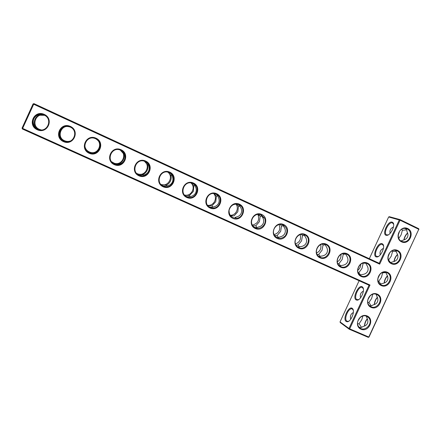 <?xml version="1.0" encoding="UTF-8"?>
<svg xmlns="http://www.w3.org/2000/svg" width="441" height="441" viewBox="0 0 441 441"><rect width="100%" height="100%" fill="white"/><g stroke="black" fill="none" stroke-linecap="round" stroke-linejoin="round"><path stroke-width="0.66" d="M379.199 263.283L379.695 264.148L400.064 220.208L418.774 229.303L418.724 228.697L400.031 219.601L400.064 220.208L388.653 216.972L389.348 216.691L400.031 219.601L399.309 219.899L379.199 263.283L33.968 103.635L22.629 128.397L370.01 285.035L349.691 328.859L368.786 337.023L418.774 229.303L369.012 337.051L368.296 337.365L349.211 329.212L349.691 328.859L348.974 328.479L349.211 329.212L340.276 322.592L340.039 321.886L359.106 280.735M388.653 216.972L369.315 258.713M392.17 222.126C387.622 220.544 381.377 235.511 386.663 235.345C390.39 235.753 395.649 225.334 393.03 222.705L392.17 222.126M382.165 243.708C377.678 241.784 371.438 257.153 376.796 256.96C380.517 257.335 385.555 246.855 382.904 244.242L382.165 243.708M379.695 264.148L33.053 103.949L22.05 128.116L22.629 128.397L22.414 129.015L369.034 285.211L370.01 285.035M33.968 103.635L33.053 103.949M393.642 224.326L392.396 222.87C388.664 221.47 382.904 233.471 386.625 234.888L388.339 234.833M383.543 245.863L382.397 244.446C378.714 242.759 372.948 255.069 376.746 256.502L378.466 256.425M367.166 315.949C359.47 312.504 353.23 325.954 361.019 329.212C368.704 332.586 374.894 319.251 367.166 315.949M377.292 294.125C369.624 290.602 363.384 304.07 371.135 307.399C378.791 310.85 384.987 297.499 377.292 294.125M347.045 253.702C339.129 249.97 332.779 263.701 340.783 267.229C348.682 270.89 354.983 257.279 347.045 253.702M326.301 244.16C318.242 240.362 311.837 254.214 319.99 257.814C328.038 261.535 334.388 247.803 326.301 244.16M305.178 234.441C296.969 230.571 290.514 244.557 298.816 248.222C307.008 252.015 313.413 238.151 305.178 234.441M283.662 224.541C275.3 220.599 268.79 234.717 277.246 238.454C285.592 242.313 292.052 228.322 283.662 224.541M261.745 214.453C253.222 210.44 246.657 224.695 255.273 228.504C263.779 232.435 270.289 218.312 261.745 214.453M239.408 204.177C230.726 200.087 224.105 214.48 232.881 218.361C241.552 222.369 248.118 208.108 239.408 204.177M387.424 272.284C379.789 268.679 373.538 282.157 381.261 285.564C388.885 289.098 395.086 275.735 387.424 272.284M367.414 263.079C359.641 259.413 353.34 273.012 361.201 276.479C368.963 280.074 375.214 266.59 367.414 263.079M397.562 250.422C389.96 246.745 383.709 260.234 391.399 263.718C398.989 267.323 405.196 253.95 397.562 250.422M407.716 228.543C400.141 224.783 393.879 238.289 401.542 241.844C409.099 245.527 415.312 232.142 407.716 228.543M216.647 193.704C207.799 189.536 201.118 204.073 210.065 208.025C218.901 212.11 225.522 197.711 216.647 193.704M193.45 183.032C184.426 178.781 177.69 193.461 186.808 197.491C195.815 201.653 202.496 187.111 193.45 183.032M169.796 172.15C160.596 167.817 153.799 182.646 163.098 186.752C172.282 190.997 179.018 176.312 169.796 172.15M145.679 161.053C136.297 156.638 129.439 171.61 138.921 175.805C148.286 180.132 155.083 165.298 145.679 161.053M121.082 149.736C111.512 145.232 104.594 160.359 114.269 164.636C123.816 169.046 130.674 154.063 121.082 149.736M95.995 138.187C86.227 133.595 79.253 148.882 89.115 153.248C98.861 157.746 105.779 142.608 95.995 138.187M70.395 126.413C60.428 121.727 53.389 137.168 63.454 141.622C73.399 146.214 80.378 130.922 70.395 126.413M44.271 114.39C34.1 109.611 26.995 125.216 37.27 129.764C47.419 134.444 54.458 118.993 44.271 114.39M359.95 275.046L362.353 274.5C364.939 274.214 366.708 273.122 367.656 271.237C368.483 269.297 368.174 267.235 366.73 265.063L365.765 263.101M362.965 263.161L365.898 263.222M339.592 265.84L342.277 265.355C344.818 265.03 346.565 263.927 347.508 262.042C348.335 260.096 348.054 258.046 346.665 255.885L345.501 253.762M342.833 253.718L343.263 254.297L345.86 254.077M318.854 256.464L321.842 256.039C324.333 255.686 326.053 254.562 326.996 252.676C327.823 250.736 327.569 248.691 326.23 246.541L324.868 244.253M322.349 244.116L323.044 245.047L325.458 244.783M297.736 246.905L301.027 246.558C303.48 246.166 305.172 245.031 306.109 243.14C306.942 241.199 306.716 239.16 305.431 237.026L303.849 234.568M301.506 234.353L302.465 235.637L304.698 235.334M276.209 237.164C277.852 237.616 279.059 237.528 279.831 236.894C282.234 236.475 283.905 235.318 284.842 233.427C285.674 231.492 285.476 229.458 284.241 227.335L282.438 224.706M280.289 224.425L281.518 226.057L283.552 225.726M254.275 227.231C256.056 227.776 257.379 227.716 258.244 227.054C260.603 226.602 262.246 225.428 263.178 223.537C264.01 221.603 263.839 219.574 262.665 217.468L260.631 214.662M258.691 214.337L260.19 216.299L262.026 215.958M236.486 218.289C243.388 217.931 245.378 207.231 239.005 204.674L238.956 204.646C234.061 203.307 230.781 205.12 229.111 210.092C228.951 215.302 231.409 218.03 236.486 218.289L235.042 217.479L236.249 217.033C238.559 216.548 240.18 215.357 241.111 213.461C241.944 211.526 241.8 209.508 240.676 207.413L238.405 204.431M236.69 204.073L238.471 206.366L240.097 206.024M209.078 206.746L210.991 207.314L213.835 206.818C216.101 206.3 217.7 205.093 218.626 203.196C219.458 201.261 219.342 199.249 218.273 197.171C218.108 196.085 217.27 195.027 215.754 194.001M214.282 193.643L216.355 196.251L217.755 195.925M185.771 196.168L187.392 196.78L190.997 196.41C193.213 195.854 194.784 194.63 195.71 192.734C196.548 190.799 196.46 188.798 195.446 186.73C195.231 185.567 194.305 184.448 192.667 183.379M191.449 183.032L193.825 185.948L194.999 185.65M161.924 185.319L163.611 186.058L167.718 185.799C169.89 185.209 171.433 183.969 172.354 182.072C173.192 180.137 173.131 178.142 172.172 176.086C171.907 174.84 170.893 173.66 169.135 172.552M168.175 172.238L170.876 175.452L171.808 175.193M137.427 174.107L139.477 175.149L143.987 174.978C146.109 174.36 147.625 173.104 148.545 171.202C149.383 169.267 149.35 167.277 148.446 165.237C148.126 163.914 147.024 162.674 145.139 161.511M144.455 161.263L147.487 164.758L148.17 164.554M111.942 162.139L114.93 164.035C116.948 164.57 118.568 164.543 119.787 163.947C121.859 163.297 123.353 162.018 124.268 160.116C125.106 158.181 125.101 156.202 124.257 154.174C123.877 152.762 122.686 151.456 120.68 150.26M120.277 150.094L123.651 153.859L124.07 153.722M84.766 145.194L85.24 148.049C85.758 149.918 87.324 151.472 89.925 152.713C92.059 153.308 93.784 153.303 95.102 152.696C97.13 152.013 98.597 150.717 99.506 148.815C100.35 146.881 100.372 144.907 99.583 142.895C99.153 141.429 97.902 140.073 95.824 138.832M95.703 138.777C86.348 134.108 80.025 149.648 89.964 152.867C98.861 156.494 104.6 142.454 95.714 138.777L95.703 138.777C97.67 139.984 98.883 141.307 99.357 142.752L99.501 142.702M70.08 126.997C67.682 126.181 65.742 126.12 64.265 126.815C62.247 127.543 60.786 128.849 59.888 130.729C59.061 132.636 59.039 134.577 59.827 136.55C60.307 138.369 61.845 139.907 64.441 141.17C66.679 141.82 68.509 141.837 69.926 141.219L70.731 140.888M64.524 126.721L64.606 126.925C66.078 126.297 67.958 126.346 70.257 127.074M44.166 115.079C42.204 114.274 40.285 114.219 38.411 114.908C36.278 115.608 34.751 116.915 33.83 118.827C32.992 120.779 33.014 122.774 33.902 124.814C34.63 126.793 35.986 128.254 37.987 129.196L40.566 129.897M38.957 114.726L39.177 115.217L44.624 115.316M390.114 233.372C389.436 230.439 390.55 228.311 393.46 226.988M380.269 254.876C379.519 251.888 380.577 249.727 383.438 248.388M369.034 285.211L348.974 328.479L340.039 321.886M366.675 316.313C360.986 313.452 354.575 322.399 359.002 327.029C364.161 333.473 374.387 322.889 368.312 317.41L366.675 316.313M376.79 294.511C370.655 291.363 364.288 301.688 369.779 305.878C375.87 311.418 384.574 299.439 377.683 295.012L376.79 294.511M346.56 254.132C339.829 250.637 333.468 262.268 339.994 266.138C347.122 271.16 354.586 257.544 346.576 254.137L346.56 254.126M325.833 244.601C319.152 241.122 312.658 252.362 318.948 256.53C326.12 262.125 334.19 248.195 325.855 244.606L325.833 244.601M304.725 234.893C298.27 231.514 291.606 241.866 297.256 246.513C304.329 253.211 313.617 238.818 304.759 234.904L304.725 234.893M283.227 225.004C277.626 222.066 270.939 229.7 274.39 235.119C277.571 239.05 281.165 239.336 285.173 235.974C288.034 231.547 287.405 227.898 283.287 225.037L283.227 225.004M261.326 214.932L260.719 214.69C253.966 212.198 248.228 222.187 253.757 226.817C259.065 231.674 267.83 224.48 264.49 218.036L261.326 214.932M386.911 272.687C380.252 269.236 374.089 281.143 380.721 284.638C387.65 289.048 394.491 275.868 386.922 272.687L386.911 272.687M366.918 263.492C360.203 260.014 353.952 271.832 360.567 275.487C367.601 280.156 374.696 266.772 366.929 263.498L366.929 263.498M397.043 250.841L396.09 250.494C388.907 248.25 384.618 260.967 391.779 263.249C398.741 266.188 404.017 253.762 397.043 250.841M407.186 228.984L405.268 228.449C397.765 227.429 395.395 240.632 402.876 241.674C409.656 243.294 413.597 231.701 407.186 228.984M216.266 194.216L216.233 194.2C206.879 189.702 201.724 206.631 212.044 207.931C219.822 209.469 223.609 197.188 216.266 194.216M193.081 183.555L193.064 183.544C183.947 179.074 178.291 195.176 188.224 197.292C196.328 199.652 200.903 186.741 193.081 183.555M169.449 172.69L169.438 172.679C160.353 168.186 154.444 183.93 164.245 186.482C172.574 189.321 177.596 176.025 169.449 172.69M145.354 161.604L145.343 161.599C136.208 157.062 130.128 172.651 139.918 175.485C148.441 178.649 153.771 165.066 145.354 161.604M120.779 150.304L120.768 150.304C111.54 145.701 105.327 161.235 115.173 164.284C123.882 167.701 129.439 153.876 120.779 150.304M70.136 127.019L70.13 127.014C60.632 122.273 54.215 137.857 64.27 141.23C73.36 145.034 79.248 130.79 70.136 127.019M44.039 115.018L44.028 115.013C34.376 110.189 27.871 125.845 38.064 129.356C47.347 133.32 53.367 118.888 44.039 115.018M22.05 128.116L22.414 129.015M343.263 254.297L342.188 259.435L338.936 263.641L340.601 265.973M363.13 263.387L361.973 268.47L358.814 272.703L358.23 272.731M357.712 270.327C359.729 268.801 360.721 266.777 360.688 264.253M358.814 272.703L360.65 275.134M323.044 245.047L322.046 250.24L318.711 254.424L320.205 256.64M338.936 263.641L337.878 263.69M337.304 261.805C340.077 260.113 341.284 257.654 340.926 254.429M302.465 235.637L301.55 240.88L298.122 245.036L299.456 247.131M318.711 254.424L317.173 254.49M316.588 252.991C320.1 251.232 321.489 248.426 320.745 244.573M281.518 226.057L280.68 231.349L277.168 235.483L278.343 237.44M298.122 245.036L296.109 245.113M295.536 243.917C299.786 242.164 301.324 239.066 300.161 234.629M260.19 216.299L259.435 221.647L255.835 225.753L256.86 227.562M277.168 235.483L274.666 235.56M274.126 234.612C279.114 232.92 280.79 229.574 279.164 224.568M238.471 206.366L237.804 211.768L234.11 215.853L230.588 215.875M255.835 225.753L252.831 225.82M252.34 225.064C257.72 223.736 259.644 220.395 258.123 215.037L257.753 214.387M216.355 196.251L215.765 201.708L211.983 205.765L212.727 207.226M230.152 215.285L231.062 215.252C236.238 214.949 239.248 208.014 235.918 204.062M193.825 185.948L193.323 191.46L189.448 195.49L190.054 196.752M211.983 205.765L207.92 205.715M207.54 205.258C213.642 206.388 218.058 197.965 213.659 193.588M170.876 175.452C171.422 177.282 171.284 179.134 170.452 181.014C169.57 182.877 168.247 184.211 166.489 185.022L166.968 186.074M189.448 195.49L184.79 195.319M185.248 195.451L184.487 194.983C191.113 196.923 196.234 187.431 190.964 182.954M147.487 164.758C148.093 166.621 147.978 168.495 147.151 170.375C146.263 172.233 144.913 173.561 143.093 174.349L143.446 175.176M166.489 185.022L161.152 184.652M160.904 184.393L161.329 184.536C168.412 186.99 173.87 176.565 167.812 172.155M123.651 153.859C124.312 155.756 124.224 157.646 123.397 159.532C122.515 161.389 121.132 162.707 119.252 163.479L119.489 164.058M143.093 174.349L138.298 174.245L136.886 173.616M136.71 173.429L137.884 173.925C145.392 176.758 151.009 165.441 144.207 161.185M99.357 142.752C100.068 144.681 100.013 146.588 99.186 148.474C98.304 150.331 96.888 151.638 94.947 152.399L95.069 152.707M119.252 163.479C117.979 163.958 116.319 163.92 114.274 163.363L111.672 161.825M111.573 161.698L114.043 163.131C121.992 166.279 127.669 154.085 120.134 150.045M70.858 140.822L70.18 141.126M85.163 147.845L84.771 145.072M94.947 152.399C93.624 152.928 91.915 152.889 89.821 152.288C87.279 151.081 85.752 149.593 85.24 147.818M84.777 145.023C84.931 148.419 86.601 150.794 89.782 152.139C98.123 155.552 103.817 142.603 95.664 138.755M59.855 136.633L60.241 136.501C59.579 134.555 59.656 132.653 60.467 130.795C61.338 128.959 62.716 127.675 64.606 126.925M70.169 141.098C68.835 141.677 67.082 141.644 64.91 140.999C62.368 139.764 60.814 138.265 60.241 136.501M70.312 127.102C61.211 123.127 55.66 137.812 65.075 140.938C67.071 141.649 69.022 141.594 70.929 140.784M34.04 125.183L34.74 124.957C34.095 122.995 34.189 121.071 35.015 119.175C35.903 117.3 37.287 115.983 39.177 115.217M44.784 115.404C35.611 111.981 30.627 126.391 39.888 129.522L41.25 129.913M34.74 124.957C35.677 126.936 37.121 128.381 39.073 129.301L41.063 129.913M418.95 229.447L418.724 228.697M398.769 238.438L401.095 234.943L402.401 230.263L406.608 229.866M402.401 230.263L401.723 229.254M405.152 228.444C406.448 229.199 407.049 230.274 406.96 231.652C408.068 233.537 408.261 235.323 407.528 237.004C406.712 238.653 405.202 239.717 402.991 240.207L400.941 240.913M398.135 235.522L399.563 231.194M390.439 262.527L388.615 259.986L391.255 256.155L392.523 251.563L396.365 251.227M392.523 251.563L392.099 250.879M395.456 250.367L396.939 253.255C398.036 255.168 398.217 256.971 397.484 258.647C396.674 260.295 395.169 261.348 392.975 261.8L390.467 262.549M387.986 257.048L389.783 252.627M385.748 272.301L386.928 274.837C388.008 276.783 388.185 278.596 387.452 280.278C386.641 281.92 385.147 282.951 382.964 283.376L379.993 284.125M386.035 272.555L382.656 272.836L382.485 272.544M387.479 275.989C385.71 278.023 384.651 280.366 384.287 283.023M407.644 233.091C405.775 235.003 404.573 237.28 404.039 239.921M397.556 254.545C395.731 256.519 394.601 258.828 394.155 261.485M374.442 304.538C374.718 301.887 375.71 299.516 377.413 297.427M364.608 326.031C364.812 323.396 365.732 321.004 367.359 318.86M368.296 337.365L369.012 337.051M356.119 299.908C351.868 297.609 359.365 283.083 362.678 287.223C365.396 289.798 360.777 300.459 357.072 300.161L356.119 299.908M346.146 321.428C342.122 318.865 349.305 304.615 352.585 308.678C355.325 311.219 350.898 322.002 347.21 321.748L346.146 321.428M359.106 327.15C360.611 327.74 361.901 327.514 362.976 326.472C365.126 326.114 366.603 325.111 367.414 323.474C368.141 321.798 367.981 319.951 366.934 317.944L366.284 316.158M369.536 305.663C370.881 306.076 372.028 305.833 372.97 304.935C375.131 304.544 376.62 303.524 377.43 301.887C378.158 300.205 377.992 298.375 376.928 296.402L376.03 294.23M352.023 308.242L350.209 309.246M380.886 284.23L378.753 281.259L378.141 281.352M382.656 272.836L381.426 277.35L378.753 281.259M377.882 278.458L379.988 274.137M407.589 232.942C405.566 234.855 404.325 237.197 403.868 239.981M397.495 254.396C395.522 256.37 394.353 258.757 393.989 261.541M387.418 275.834C385.495 277.88 384.403 280.294 384.133 283.078M374.293 304.593C374.47 301.826 375.489 299.378 377.347 297.262M364.464 326.086C364.564 323.336 365.506 320.872 367.292 318.683M358.709 299.588L356.83 299.604C353.269 297.78 358.781 285.57 362.304 287.493L363.367 288.833M348.831 321.147L347.844 321.406L346.863 321.114C343.484 319.069 348.765 307.085 352.216 308.948L353.291 310.271M371.245 305.822L368.897 302.509L367.855 302.642M350.771 319.201C349.873 316.136 350.733 313.909 353.357 312.515M361.548 327.349L359.051 323.744L357.618 323.887M359.051 323.744L361.785 319.692L362.899 316.026M360.6 297.791C359.74 294.742 360.666 292.532 363.384 291.154M368.897 302.509L371.603 298.529L372.794 294.257M367.827 299.764L370.153 295.718M357.855 320.971L360.258 317.371M393.19 223.405L393.03 222.705M387.325 235.042L386.663 235.345M383.075 244.937L382.904 244.242M377.452 256.651L376.796 256.96M259.931 215.892L258.123 215.037M264.49 218.036L262.588 217.143M232.429 216.018L231.062 215.252M208.45 205.826L207.595 205.33M212.044 207.931L210.991 207.314M188.224 197.292L187.392 196.78M161.93 184.933L161.329 184.536M164.245 186.482L163.611 186.058M138.298 174.245L137.884 173.925M139.918 175.485L139.477 175.149M39.525 129.489L39.888 129.522M38.064 129.356L38.455 129.389M402.876 241.674L401.376 241.161M391.779 263.249L391.327 263.057M368.312 317.41L366.521 316.247M377.683 295.012L376.691 294.467M362.877 287.923L362.678 287.223M357.712 299.836L357.072 300.161M352.789 309.373L352.585 308.678M347.844 321.406L347.21 321.748"/></g></svg>
